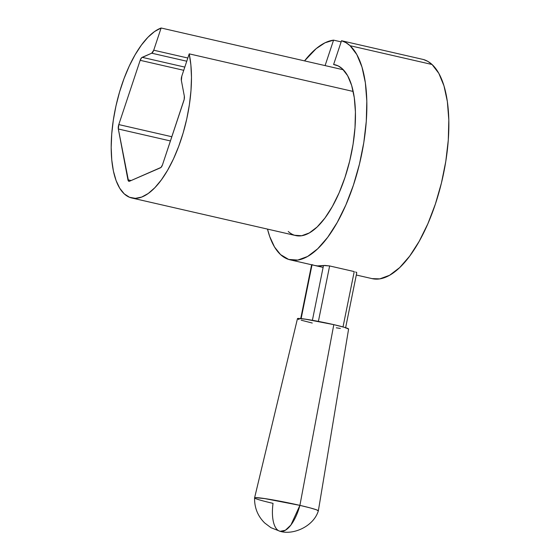 <?xml version="1.0" encoding="UTF-8"?>
<svg xmlns="http://www.w3.org/2000/svg" width="560" height="560" viewBox="0 0 560 560"><rect width="100%" height="100%" fill="white"/><g stroke="black" fill="none" stroke-linecap="round" stroke-linejoin="round"><path stroke-width="0.84" d="M356.307 275.016L372.162 278.649A112.539 46.172 -77.1 0 0 439.138 191.793A112.539 46.172 -77.1 0 0 432.061 64.505L350.063 45.703A112.539 46.172 102.9 0 1 357.14 172.991A112.539 46.172 102.9 0 1 290.171 259.847A112.539 46.172 102.9 0 1 280.567 254.611A112.539 46.172 102.9 0 1 267.498 229.103L269.724 236.565L274.54 247.03L280.567 254.611L288.666 259.441L297.787 260.071L307.587 256.48L317.681 248.801L327.677 237.335L337.204 222.516L345.891 204.918L353.402 185.213L359.45 164.157L363.804 142.569L366.289 121.275L366.814 101.087L365.365 82.782L361.991 67.074L356.825 54.551L350.063 45.703L432.061 64.505A112.539 46.172 -77.1 0 0 423.514 59.535L341.523 40.74A112.539 46.172 102.9 0 1 350.063 45.703L345.954 42.651L341.523 40.74L423.514 59.535L427.952 61.446L432.061 64.505L438.823 73.346L443.989 85.869L447.363 101.584L448.812 119.882L448.287 140.07L445.795 161.371L441.448 182.959L435.4 204.008L427.889 223.713L419.202 241.311L409.675 256.13L399.672 267.603L389.585 275.282L379.785 278.873L372.05 278.621M325.094 65.597L343.35 69.783L325.094 65.597L333.564 40.138L341.145 41.874L333.564 40.138L325.094 65.597M294.567 235.256L301.665 235.746L309.295 232.953L317.156 226.975L324.947 218.043L332.36 206.5L339.129 192.794L344.974 177.457L349.685 161.063L353.073 144.249L355.005 127.666L355.418 111.944L354.291 97.692L351.666 85.456L347.641 75.712L342.37 68.824L338.198 65.919L333.613 64.505A87.633 35.952 102.9 0 1 334.901 64.743A87.633 35.952 102.9 0 1 342.37 68.824A87.633 35.952 102.9 0 1 347.886 167.937A87.633 35.952 102.9 0 1 295.736 235.571A87.633 35.952 102.9 0 1 288.26 231.49M304.549 60.886A112.539 46.172 102.9 0 1 333.564 40.138L325.003 42.798L316.155 48.657L304.549 60.886M333.613 64.505L341.523 40.74L333.613 64.505M318.325 510.874L316.414 509.768L309.946 507.836L299.901 505.372A32.963 13.524 102.9 0 1 280.147 531.321A32.963 13.524 102.9 0 1 277.333 529.781A32.963 13.524 102.9 0 1 273.028 503.356A32.536 1.841 11.5 0 1 254.576 497.903A32.536 1.841 11.5 0 1 299.901 505.372A32.536 1.841 11.5 0 1 318.353 510.818C313.474 526.813 292.712 535.283 280.147 531.321L285.383 530.257L290.899 525.035L299.901 505.372L333.809 324.646L299.901 505.372L264.887 498.624L255.479 497.665L254.604 497.854L254.954 498.288M318.353 510.818L348.607 329.014A26.089 1.477 -168.5 0 0 333.809 324.646L305.732 319.235L298.186 318.465L297.486 318.612L297.766 318.969L299.019 319.501M354.228 271.579L343.014 326.928L354.228 271.579L329.63 265.944L354.228 271.579M324.576 265.412L329.63 265.944L318.388 321.419L329.63 265.944L323.491 265.51L312.389 320.32L323.491 265.51A112.539 46.172 102.9 0 1 314.769 265.489A112.539 46.172 102.9 0 1 312.06 264.656M301.126 318.64L312.018 264.859L301.126 318.64M314.678 265.468L317.604 265.916L323.491 265.51M356.531 272.419L355.642 271.985L356.755 272.79M301.189 320.208L312.256 323.029M336.329 327.81L340.34 328.44M348.586 329.056L344.876 327.467L333.809 324.646A26.089 1.477 -168.5 0 0 297.465 318.654L254.576 497.903C254.408 507.78 257.775 516.131 264.691 522.97L270.949 527.688L280.147 531.321M161.112 28L343.35 69.783L161.112 28L153.727 50.204L161.112 28A87.633 35.952 102.9 0 0 115.962 105.959A87.633 35.952 102.9 0 0 124.278 193.9L119.756 188.286L116.102 180.614L113.414 171.073L111.762 159.936L111.188 147.504L111.713 134.113L113.316 120.141L115.962 105.959L119.574 91.952L124.054 78.512L129.283 66.003L135.114 54.768L141.386 45.115L147.924 37.296L154.56 31.542L161.112 28M189.21 53.858A87.633 35.952 102.9 0 1 177.177 150.304A87.633 35.952 102.9 0 1 131.747 197.981A87.633 35.952 102.9 0 1 124.278 193.9L129.528 197.281L135.38 198.352L141.673 197.078L148.225 193.494L154.861 187.698L161.399 179.851L167.664 170.163L173.481 158.9L178.696 146.37L183.162 132.916L186.76 118.902L189.385 104.72L190.974 90.755L191.478 77.378L190.883 64.967L189.21 53.858L181.825 76.062L189.21 53.858L353.192 91.455L189.21 53.858M187.824 58.016L153.727 50.204L151.711 53.193L141.631 57.715L140.168 60.319L118.79 124.579L118.335 129.003L128.534 181.104L129.5 181.244L161.035 167.412L162.498 164.808L184.191 99.386L184.324 96.117L181.37 80.486L181.825 76.062A4.613 1.89 102.9 0 0 181.37 80.486L184.324 96.117A4.613 1.89 102.9 0 1 183.876 100.548L162.498 164.808A4.613 1.89 102.9 0 1 160.482 167.797L129.5 181.244A4.613 1.89 102.9 0 1 128.926 181.314A4.613 1.89 102.9 0 1 127.939 179.809L118.335 129.003L170.436 140.945L118.335 129.003A4.613 1.89 102.9 0 1 118.79 124.579L140.168 60.319L183.736 70.308L140.168 60.319A4.613 1.89 102.9 0 1 142.177 57.33L151.711 53.193L186.76 61.222L151.711 53.193A4.613 1.89 102.9 0 0 153.727 50.204L187.824 58.016M184.807 67.102L142.177 57.33L184.807 67.102M131.131 180.544L127.939 179.809L131.131 180.544M171.836 136.738L118.79 124.579L171.836 136.738M323.106 267.4L290.171 259.847M295.736 235.571L131.747 197.981M311.619 264.768L300.72 318.598M356.762 272.762L345.569 327.999"/></g></svg>
